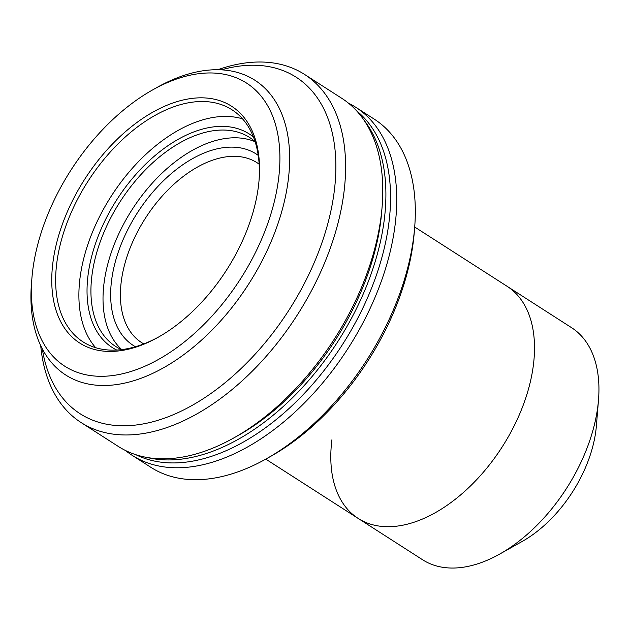 <?xml version="1.0" encoding="UTF-8"?>
<svg xmlns="http://www.w3.org/2000/svg" width="630" height="630" viewBox="0 0 630 630"><rect width="100%" height="100%" fill="white"/><g stroke="black" fill="none" stroke-linecap="round" stroke-linejoin="round"><path stroke-width="0.94" d="M414.697 227.02L507.126 286.319A137.891 82.561 122.7 0 1 533.405 364.975A137.891 82.561 122.7 0 1 462.916 492.944A137.891 82.561 122.7 0 1 358.186 518.435L422.62 559.779A137.891 82.561 -57.3 0 0 499.574 554.14A137.891 82.561 -57.3 0 0 597.838 406.319A137.891 82.561 -57.3 0 0 598.5 399.971A137.891 82.561 -57.3 0 0 571.56 327.671L507.126 286.319A137.891 82.561 122.7 0 1 533.405 364.975A137.891 82.561 122.7 0 1 462.916 492.944A137.891 82.561 122.7 0 1 358.186 518.435A137.891 82.561 122.7 0 1 331.908 439.779M598.5 399.971L596.389 425.825A103.422 61.921 122.7 0 1 595.893 430.581A103.422 61.921 122.7 0 1 522.191 541.446L499.574 554.14M414.65 227.595L414.233 232.769A199.946 119.716 122.7 0 1 413.272 241.967A199.946 119.716 122.7 0 1 270.79 456.309L266.269 458.845A206.845 123.85 -57.3 0 0 413.658 237.116A206.845 123.85 -57.3 0 0 414.65 227.595A206.845 123.85 -57.3 0 0 374.244 119.133L355.651 107.21A206.845 123.85 122.7 0 1 395.073 225.186A206.845 123.85 122.7 0 1 289.335 417.139A206.845 123.85 122.7 0 1 132.245 455.38A206.845 123.85 122.7 0 1 125.528 450.513M348.429 103.123A206.845 123.85 122.7 0 1 355.651 107.21M132.245 455.38L150.838 467.31A206.845 123.85 -57.3 0 0 266.269 458.845M121.74 349.595A124.102 74.308 122.7 0 1 104.013 283.342A124.102 74.308 122.7 0 1 163.107 172.116A124.102 74.308 122.7 0 1 255.118 141.742M255.071 141.593A124.102 74.308 -57.3 0 0 249.622 137.474A124.102 74.308 -57.3 0 0 155.366 160.422A124.102 74.308 -57.3 0 0 91.925 275.593A124.102 74.308 -57.3 0 0 115.573 346.382A124.102 74.308 -57.3 0 0 121.59 349.618M116.723 350.044A126.866 75.962 122.7 0 1 88.05 275.145A126.866 75.962 122.7 0 1 155.956 154.807A126.866 75.962 122.7 0 1 253.433 136.994M95.697 347.705A137.891 82.561 122.7 0 1 79.994 278.137A137.891 82.561 122.7 0 1 242.542 118.857M258.993 181.046A137.891 82.561 -57.3 0 0 231.974 109.77A137.891 82.561 -57.3 0 0 127.244 135.261A137.891 82.561 -57.3 0 0 56.755 263.23A137.891 82.561 -57.3 0 0 83.034 341.877A137.891 82.561 -57.3 0 0 159.091 336.743M258.402 186.48A140.655 84.215 122.7 0 1 158.177 337.255A140.655 84.215 122.7 0 1 52.881 262.781A140.655 84.215 122.7 0 1 168.139 104.769A140.655 84.215 122.7 0 1 259.08 180.007A140.655 84.215 122.7 0 1 258.402 186.48M278.555 178.999A168.234 100.729 -57.3 0 0 152.61 89.925A168.234 100.729 -57.3 0 0 32.729 270.262A168.234 100.729 -57.3 0 0 31.925 278.003A168.234 100.729 -57.3 0 0 140.695 367.999A168.234 100.729 -57.3 0 0 278.555 178.999M152.61 89.925L157.13 87.381A175.124 104.856 122.7 0 1 254.866 80.223A175.124 104.856 122.7 0 1 288.241 180.109A175.124 104.856 122.7 0 1 198.718 342.625A175.124 104.856 122.7 0 1 65.717 375.007A175.124 104.856 122.7 0 1 31.5 283.177L31.925 278.003M363.872 119.999A204.774 122.606 122.7 0 1 384.261 219.783A204.774 122.606 122.7 0 1 147.302 457.522M356.619 110.841A204.774 122.606 122.7 0 1 388.915 222.768A204.774 122.606 122.7 0 1 289.099 408.437A204.774 122.606 122.7 0 1 135.946 454.742M42.312 348.886A199.946 119.716 -57.3 0 0 188.913 407.193A199.946 119.716 -57.3 0 0 334.262 191.276A199.946 119.716 -57.3 0 0 221.374 69.836M217.823 69.725A206.845 123.85 122.7 0 1 304.526 74.403A206.845 123.85 122.7 0 1 343.948 192.386A206.845 123.85 122.7 0 1 238.211 384.332A206.845 123.85 122.7 0 1 81.12 422.572A206.845 123.85 122.7 0 1 40.729 345.705M81.12 422.572L118.298 446.434A206.845 123.85 -57.3 0 0 233.738 437.968A206.845 123.85 -57.3 0 0 381.126 216.24A206.845 123.85 -57.3 0 0 382.119 206.719A206.845 123.85 -57.3 0 0 341.712 98.264L304.526 74.403M382.119 206.719L381.693 211.893A199.946 119.716 122.7 0 1 380.74 221.098A199.946 119.716 122.7 0 1 238.258 435.432L233.738 437.968M135.434 346.736A113.762 68.119 122.7 0 1 111.565 280.539A113.762 68.119 122.7 0 1 171.226 173.667A113.762 68.119 122.7 0 1 258.221 155.382M259.135 164.162A106.872 63.984 -57.3 0 0 257.048 162.721A106.872 63.984 -57.3 0 0 175.88 182.48A106.872 63.984 -57.3 0 0 121.251 281.649A106.872 63.984 -57.3 0 0 141.616 342.61A106.872 63.984 -57.3 0 0 143.797 343.909M265.766 459.128L358.186 518.435"/></g></svg>
